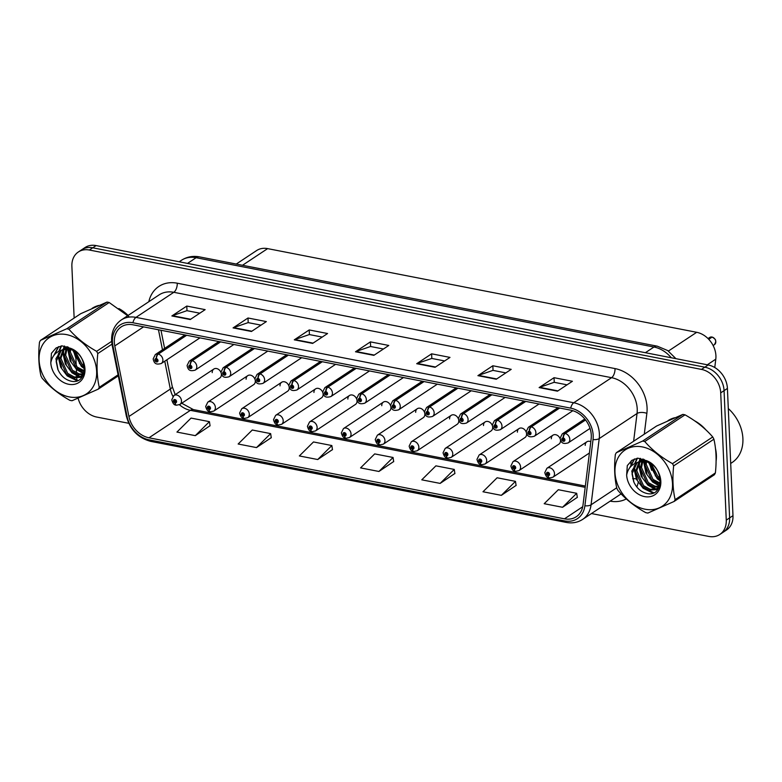 <?xml version="1.0" encoding="UTF-8"?>
<svg xmlns="http://www.w3.org/2000/svg" width="782" height="782" viewBox="0 0 782 782"><rect width="100%" height="100%" fill="white"/><g stroke="black" fill="none" stroke-linecap="round" stroke-linejoin="round"><path stroke-width="1.17" d="M254.961 379.299A5.376 4.203 -123.5 0 0 247.747 375.653L207.826 402.114A5.376 4.203 56.5 0 1 212.636 402.535A5.376 4.203 56.5 0 1 215.392 407.49A5.376 4.203 56.5 0 1 213.779 411.088L253.691 384.627A5.376 4.203 -123.5 0 0 255.313 381.03A5.376 4.203 -123.5 0 0 255.245 380.404M288.881 385.917A5.376 4.203 -123.5 0 0 281.657 382.271L241.746 408.732A5.376 4.203 56.5 0 1 246.545 409.152A5.376 4.203 56.5 0 1 249.302 414.108A5.376 4.203 56.5 0 1 247.689 417.696L287.6 391.235A5.376 4.203 -123.5 0 0 289.223 387.647A5.376 4.203 -123.5 0 0 289.154 387.012M322.79 392.525A5.376 4.203 -123.5 0 0 315.566 388.879L275.655 415.34A5.376 4.203 56.5 0 1 280.455 415.76A5.376 4.203 56.5 0 1 283.211 420.726A5.376 4.203 56.5 0 1 281.598 424.313L321.51 397.852A5.376 4.203 -123.5 0 0 323.132 394.265A5.376 4.203 -123.5 0 0 323.064 393.629M356.7 399.143A5.376 4.203 -123.5 0 0 349.476 395.497L309.564 421.957A5.376 4.203 56.5 0 1 314.364 422.378A5.376 4.203 56.5 0 1 317.121 427.334A5.376 4.203 56.5 0 1 315.508 430.921L355.419 404.46A5.376 4.203 -123.5 0 0 357.042 400.873A5.376 4.203 -123.5 0 0 356.973 400.247M390.609 405.75A5.376 4.203 -123.5 0 0 383.385 402.104L343.474 428.575A5.376 4.203 56.5 0 1 348.273 428.986A5.376 4.203 56.5 0 1 351.04 433.951A5.376 4.203 56.5 0 1 349.417 437.539L389.328 411.078A5.376 4.203 -123.5 0 0 390.951 407.49A5.376 4.203 -123.5 0 0 390.892 406.855M424.518 412.368A5.376 4.203 -123.5 0 0 417.295 408.722L377.383 435.183A5.376 4.203 56.5 0 1 382.183 435.603A5.376 4.203 56.5 0 1 384.949 440.569A5.376 4.203 56.5 0 1 383.327 444.156L423.248 417.696A5.376 4.203 -123.5 0 0 424.861 414.098A5.376 4.203 -123.5 0 0 424.802 413.473M458.428 418.986A5.376 4.203 -123.5 0 0 451.204 415.34L411.293 441.801A5.376 4.203 56.5 0 1 416.092 442.221A5.376 4.203 56.5 0 1 418.859 447.177A5.376 4.203 56.5 0 1 417.236 450.764L457.157 424.303A5.376 4.203 -123.5 0 0 458.77 420.716A5.376 4.203 -123.5 0 0 458.711 420.09M492.337 425.594A5.376 4.203 -123.5 0 0 485.114 421.948L445.202 448.409A5.376 4.203 56.5 0 1 450.012 448.829A5.376 4.203 56.5 0 1 452.768 453.795A5.376 4.203 56.5 0 1 451.146 457.382L491.067 430.921A5.376 4.203 -123.5 0 0 492.68 427.334A5.376 4.203 -123.5 0 0 492.621 426.698M526.247 432.211A5.376 4.203 -123.5 0 0 519.033 428.565L479.112 455.026A5.376 4.203 56.5 0 1 483.921 455.447A5.376 4.203 56.5 0 1 486.678 460.403A5.376 4.203 56.5 0 1 485.055 464L524.976 437.539A5.376 4.203 -123.5 0 0 526.589 433.942A5.376 4.203 -123.5 0 0 526.53 433.316M560.156 438.829A5.376 4.203 -123.5 0 0 552.942 435.183L513.021 461.644A5.376 4.203 56.5 0 1 517.831 462.064A5.376 4.203 56.5 0 1 520.587 467.02A5.376 4.203 56.5 0 1 518.965 470.608L558.886 444.147A5.376 4.203 -123.5 0 0 560.499 440.559A5.376 4.203 -123.5 0 0 560.44 439.924M221.052 372.682A5.376 4.203 -123.5 0 0 213.838 369.036L173.917 395.497A5.376 4.203 56.5 0 1 178.726 395.917A5.376 4.203 56.5 0 1 181.483 400.883A5.376 4.203 56.5 0 1 179.87 404.47L219.781 378.009A5.376 4.203 -123.5 0 0 221.404 374.422A5.376 4.203 -123.5 0 0 221.335 373.786M247.747 375.653A5.376 4.203 -123.5 0 0 246.125 379.241M281.657 382.271A5.376 4.203 -123.5 0 0 280.034 385.858M315.566 388.879A5.376 4.203 -123.5 0 0 313.953 392.466M349.476 395.497A5.376 4.203 -123.5 0 0 347.863 399.084M383.385 402.104A5.376 4.203 -123.5 0 0 381.772 405.702M417.295 408.722A5.376 4.203 -123.5 0 0 415.682 412.31M451.204 415.34A5.376 4.203 -123.5 0 0 449.591 418.927M485.114 421.948A5.376 4.203 -123.5 0 0 483.501 425.545M519.033 428.565A5.376 4.203 -123.5 0 0 517.41 432.153M552.942 435.183A5.376 4.203 -123.5 0 0 551.32 438.77M590.801 441.703A5.376 4.203 -123.5 0 0 586.852 441.791A5.376 4.203 -123.5 0 0 585.229 445.378M213.838 369.036A5.376 4.203 -123.5 0 0 212.215 372.633M236.252 264.062L256.604 250.563A21.525 16.823 56.5 0 1 267.63 248.617L696.694 332.301A21.525 16.823 56.5 0 1 715.794 359.163L714.768 367.53M716.097 461.145A34.437 26.911 -123.5 0 0 716.38 455.114A34.437 26.911 -123.5 0 0 715.491 448.536A34.437 26.911 -123.5 0 1 716.38 455.114A34.437 26.911 -123.5 0 1 716.097 461.145M114.338 342.193A22.961 17.937 56.5 0 1 121.239 326.876A22.961 17.937 56.5 0 1 132.999 324.804L570.772 410.188A22.961 17.937 56.5 0 1 591.153 438.839L583.001 505.064A22.961 17.937 56.5 0 1 576.236 516.755A22.961 17.937 56.5 0 1 564.477 518.828L148.981 437.793A22.961 17.937 56.5 0 1 128.922 416.503L114.798 345.927A22.961 17.937 56.5 0 1 114.338 342.193M112.442 341.822A25.18 19.677 -123.5 0 0 112.94 345.927L127.065 416.493A25.18 19.677 -123.5 0 0 149.069 439.846L564.565 520.89A25.18 19.677 -123.5 0 0 584.887 505.788L593.039 439.562A25.18 19.677 -123.5 0 0 570.684 408.136L132.911 322.751A25.18 19.677 -123.5 0 0 112.442 341.822M591.456 513.549L708.766 536.423A21.525 16.823 -123.5 0 0 719.792 534.477L726.507 530.03A21.525 16.823 -123.5 0 0 732.978 515.67L727.416 388.429L724.064 390.648A21.525 16.823 -123.5 0 0 704.836 367.188L92.735 247.796A21.525 16.823 -123.5 0 0 81.709 249.741A21.525 16.823 -123.5 0 1 92.735 247.796L704.836 367.188A21.525 16.823 -123.5 0 1 724.064 390.648L729.616 517.899L724.064 390.648L720.711 392.877A21.525 16.823 -123.5 0 0 701.474 369.407L89.373 250.025A21.525 16.823 -123.5 0 0 78.356 251.97A21.525 16.823 -123.5 0 0 71.885 266.33L74.143 318.069M723.145 532.259A21.525 16.823 -123.5 0 0 729.616 517.899A21.525 16.823 -123.5 0 1 723.145 532.259M557.488 391.166L572.404 381.274L554.047 377.696L539.121 387.589L557.488 391.166M567.058 384.832L554.164 382.31L539.648 387.325A5.738 2.835 101 0 0 539.121 387.589M554.252 382.33L554.047 377.696M496.277 379.231L511.203 369.339L492.836 365.761L477.91 375.653L496.277 379.231M505.846 372.887L492.963 370.375L478.437 375.389A5.738 2.835 101 0 0 477.91 375.653M493.041 370.394L492.836 365.761M435.066 367.296L449.992 357.403L431.625 353.816L416.708 363.708L435.066 367.296M444.635 360.952L431.752 358.439L417.226 363.444A5.738 2.835 101 0 0 416.708 363.708M431.83 358.449L431.625 353.816M190.231 319.535L205.148 309.643L186.79 306.065L171.864 315.957L190.231 319.535M199.791 313.191L186.908 310.679L172.392 315.693A5.738 2.835 101 0 0 171.864 315.957M186.986 310.698L186.79 306.065M251.442 331.48L266.359 321.588L248.002 318L233.075 327.893L251.442 331.48M261.002 325.136L248.119 322.624L233.593 327.629A5.738 2.835 101 0 0 233.075 327.893M248.197 322.634L248.002 318M312.644 343.415L327.57 333.523L309.203 329.945L294.286 339.828L312.644 343.415M322.213 337.071L309.33 334.559L294.804 339.574A5.738 2.835 101 0 0 294.286 339.828M309.408 334.579L309.203 329.945M373.855 355.351L388.781 345.458L370.414 341.881L355.497 351.773L373.855 355.351M383.424 349.007L370.541 346.494L356.015 351.509A5.738 2.835 101 0 0 355.497 351.773M370.619 346.514L370.414 341.881M128.072 315.459A34.437 26.911 -123.5 0 0 118.854 308.558A34.437 26.911 -123.5 0 1 128.072 315.459M98.757 305.449A34.437 26.911 -123.5 0 0 92.11 308.362A34.437 26.911 -123.5 0 0 92.061 308.401A34.437 26.911 -123.5 0 1 92.11 308.362A34.437 26.911 -123.5 0 1 98.757 305.449M705.892 429.865A34.437 26.911 -123.5 0 0 694.719 420.872A34.437 26.911 -123.5 0 1 705.892 429.865M674.622 417.764A34.437 26.911 -123.5 0 0 667.975 420.687A34.437 26.911 -123.5 0 0 667.926 420.716A34.437 26.911 -123.5 0 1 667.975 420.687A34.437 26.911 -123.5 0 1 674.622 417.764M75.6 351.362L75.688 353.572M75.893 358.254L76.245 366.22M76.333 368.175L76.538 372.965M76.597 374.265L76.734 377.364M76.763 378.126L76.88 380.873M78.141 398.273A21.525 16.823 -123.5 0 0 96.665 417.041L128.786 423.306M719.792 534.477A21.525 16.823 -123.5 0 0 726.263 520.128L720.711 392.877M501.35 495.348L515.475 481.36L497.117 477.773L482.983 491.761L501.35 495.348L516.1 485.417M562.561 507.283L576.686 493.295L558.328 489.718L544.194 503.706L562.561 507.283L577.312 497.362M317.717 459.533L331.851 445.545L313.484 441.957L299.359 455.945L317.717 459.533L332.467 449.601M256.506 447.587L270.64 433.609L252.273 430.022L238.148 444.01L256.506 447.587L271.256 437.666M195.295 435.652L209.429 421.664L191.062 418.087L176.937 432.075L195.295 435.652L210.055 425.731M440.139 483.403L454.264 469.425L435.906 465.837L421.772 479.825L440.139 483.403L454.889 473.481M378.928 471.468L393.063 457.48L374.695 453.902L360.561 467.89L378.928 471.468L393.678 461.546M393.063 457.48L393.698 461.673M331.851 445.545L332.487 449.738M270.64 433.609L271.286 437.793M209.429 421.664L210.075 425.858M454.264 469.425L454.909 473.618M515.475 481.36L516.12 485.554M576.686 493.295L577.331 497.489M727.416 388.429A21.525 16.823 -123.5 0 0 708.189 364.959L96.088 245.577A21.525 16.823 -123.5 0 0 85.072 247.523L78.356 251.97M186.282 335.195L157.876 354.031A3.587 1.828 98.4 0 0 156.292 358.606A1.789 1.398 -123.5 0 0 156.498 361.929A1.789 1.398 -123.5 0 0 156.42 358.625L156.429 359.612A0.714 0.557 56.5 0 1 156.83 360.864A0.714 0.557 56.5 0 1 156.038 359.671A0.714 0.557 56.5 0 1 156.371 359.603L156.292 358.606M156.42 358.625A3.587 1.711 -76.4 0 1 158.277 354.109A5.376 4.203 56.5 0 1 162.891 359.925A5.376 4.203 56.5 0 1 161.268 363.513C156.351 364.842 154.171 363.894 153.184 358.889L155.325 354.549A5.376 4.203 56.5 0 1 157.876 354.031M186.683 335.273L158.277 354.109M179.87 404.47L176.507 405.203A3.587 1.828 -81.6 0 1 175.168 402.886A1.789 1.398 -123.5 0 0 174.953 399.563A1.789 1.398 -123.5 0 0 175.031 402.867L175.031 401.88A0.714 0.557 56.5 0 1 174.63 400.619A0.714 0.557 56.5 0 1 175.422 401.821A0.714 0.557 56.5 0 1 175.08 401.889L175.168 402.886M175.637 401.479L175.031 401.88M175.031 402.867A3.587 1.711 103.6 0 0 176.058 405.115A3.587 1.711 103.6 0 0 176.273 405.135M175.618 401.528L175.08 401.889M220.192 341.812L191.785 360.639A3.587 1.828 98.4 0 0 190.202 365.214A1.789 1.398 -123.5 0 0 190.417 368.537A1.789 1.398 -123.5 0 0 190.339 365.243L190.339 366.23A0.714 0.557 56.5 0 1 190.74 367.481A0.714 0.557 56.5 0 1 189.948 366.289A0.714 0.557 56.5 0 1 190.28 366.22L190.202 365.214M190.339 365.243A3.587 1.711 -76.4 0 1 192.186 360.717A5.376 4.203 56.5 0 1 196.8 366.543A5.376 4.203 56.5 0 1 195.177 370.13C190.261 371.46 188.081 370.502 187.094 365.507L189.234 361.167A5.376 4.203 56.5 0 1 191.785 360.639M220.592 341.89L192.186 360.717M254.111 348.42L225.695 367.257A3.587 1.828 98.4 0 0 224.111 371.831A1.789 1.398 -123.5 0 0 224.326 375.155A1.789 1.398 -123.5 0 0 224.248 371.851L224.248 372.838A0.714 0.557 56.5 0 1 224.649 374.099A0.714 0.557 56.5 0 1 223.857 372.897A0.714 0.557 56.5 0 1 224.199 372.828L224.111 371.831M224.248 371.851A3.587 1.711 -76.4 0 1 226.096 367.335A5.376 4.203 56.5 0 1 230.71 373.161A5.376 4.203 56.5 0 1 229.087 376.748C224.17 378.077 221.99 377.12 221.003 372.115L223.144 367.775A5.376 4.203 56.5 0 1 225.695 367.257M254.512 348.498L226.096 367.335M288.02 355.038L259.604 373.874A3.587 1.828 98.4 0 0 258.021 378.439A1.789 1.398 -123.5 0 0 258.236 381.772A1.789 1.398 -123.5 0 0 258.158 378.468L258.158 379.456A0.714 0.557 56.5 0 1 258.559 380.707A0.714 0.557 56.5 0 1 257.767 379.514A0.714 0.557 56.5 0 1 258.109 379.446L258.021 378.439M258.158 378.468A3.587 1.711 -76.4 0 1 260.005 373.952A5.376 4.203 56.5 0 1 264.619 379.769A5.376 4.203 56.5 0 1 262.996 383.356C258.08 384.685 255.9 383.737 254.912 378.732L257.053 374.392A5.376 4.203 56.5 0 1 259.604 373.874M288.421 355.116L260.005 373.952M321.93 361.655L293.524 380.482A3.587 1.828 98.4 0 0 291.93 385.057A1.789 1.398 -123.5 0 0 292.145 388.38A1.789 1.398 -123.5 0 0 292.067 385.086L292.067 386.073A0.714 0.557 56.5 0 1 292.468 387.325A0.714 0.557 56.5 0 1 291.676 386.132A0.714 0.557 56.5 0 1 292.018 386.054L291.93 385.057M292.067 385.086A3.587 1.711 -76.4 0 1 293.915 380.56A5.376 4.203 56.5 0 1 298.529 386.386A5.376 4.203 56.5 0 1 296.906 389.974C291.989 391.303 289.819 390.345 288.822 385.35L290.963 381A5.376 4.203 56.5 0 1 293.524 380.482M322.331 361.734L293.915 380.56M213.779 411.088L210.417 411.811A3.587 1.828 -81.6 0 1 209.077 409.504A1.789 1.398 -123.5 0 0 208.862 406.181A1.789 1.398 -123.5 0 0 208.941 409.475L208.941 408.487A0.714 0.557 56.5 0 1 208.54 407.236A0.714 0.557 56.5 0 1 209.332 408.429A0.714 0.557 56.5 0 1 208.999 408.507L209.077 409.504M209.547 408.096L208.941 408.487M208.941 409.475A3.587 1.711 103.6 0 0 209.967 411.723A3.587 1.711 103.6 0 0 210.182 411.752M209.527 408.145L208.999 408.507M247.689 417.696L244.326 418.429A3.587 1.828 -81.6 0 1 242.987 416.122A1.789 1.398 -123.5 0 0 242.772 412.788A1.789 1.398 -123.5 0 0 242.85 416.092L242.85 415.105A0.714 0.557 56.5 0 1 242.449 413.854A0.714 0.557 56.5 0 1 243.241 415.047A0.714 0.557 56.5 0 1 242.909 415.115L242.987 416.122M243.456 414.704L242.85 415.105M242.85 416.092A3.587 1.711 103.6 0 0 243.876 418.341A3.587 1.711 103.6 0 0 244.101 418.36M243.446 414.763L242.909 415.115M281.598 424.313L278.236 425.046A3.587 1.828 -81.6 0 1 276.896 422.73A1.789 1.398 -123.5 0 0 276.691 419.406A1.789 1.398 -123.5 0 0 276.769 422.71L276.76 421.723A0.714 0.557 56.5 0 1 276.359 420.462A0.714 0.557 56.5 0 1 277.16 421.664A0.714 0.557 56.5 0 1 276.818 421.733L276.896 422.73M277.366 421.322L276.76 421.723M276.769 422.71A3.587 1.711 103.6 0 0 277.786 424.958A3.587 1.711 103.6 0 0 278.011 424.978M277.356 421.371L276.818 421.733M730.701 463.452L732.118 462.514A35.874 28.035 -123.5 0 0 742.9 438.585A35.874 28.035 -123.5 0 0 728.296 408.566M69.227 396.904A33.714 26.353 -123.5 0 0 96.636 371.362A33.714 26.353 -123.5 0 0 66.509 334.608A33.714 26.353 -123.5 0 0 39.1 360.14A33.714 26.353 -123.5 0 0 69.227 396.904M129.499 317.062L109.157 302.507A38.738 30.273 -123.5 0 0 108.072 302.272A38.738 30.273 -123.5 0 0 106.987 302.087L80.742 313.69L40.478 340.375A38.738 30.273 -123.5 0 0 39.491 342.203C38.171 354.666 38.67 365.917 40.957 375.937A38.738 30.273 -123.5 0 0 42.13 378.175C49.608 386.787 58.846 394.167 69.852 400.316A38.738 30.273 -123.5 0 0 70.937 400.54A38.738 30.273 -123.5 0 0 72.022 400.736L98.268 389.133A38.738 30.273 -123.5 0 0 99.265 387.305L118.092 374.822M111.973 344.168L97.789 353.572C96.479 366.044 96.968 377.286 99.265 387.305M97.789 353.572A38.738 30.273 -123.5 0 0 96.616 351.323L111.65 341.363M109.157 302.507L68.894 329.193C76.294 337.736 85.531 345.116 96.616 351.323M68.894 329.193A38.738 30.273 -123.5 0 0 67.809 328.968A38.738 30.273 -123.5 0 0 66.734 328.772L106.987 302.087M73.948 350.434L80.712 364.735L84.485 367.305M75.248 351.098L81.895 363.953L84.28 365.741M69.647 349.104L69.197 352.868L75.981 367.872L84.309 371.821M70.624 349.29L70.38 352.086L77.164 367.09L84.456 370.883M67.545 346.905L66.548 348.293M66.147 348.977L64.456 356.005L71.24 371.02L77.926 374.676L83.205 374.695M68.005 347.081L67.34 348.195M66.969 348.928L65.649 355.224L72.423 370.228L79.119 373.884L83.645 374.079M67.164 346.768L63.684 349.095M63.176 349.622L59.725 359.143L66.499 374.158L73.195 377.814L79.705 377.413L83.791 373.845M66.949 346.7L65.346 347.746M65.952 347.374L64.359 348.831M63.88 349.398L60.908 358.361L67.682 373.376L74.378 377.032L81.68 376.24M75.326 351.147L69.5 349.085L62.189 350.013L60.703 350.825L55.933 358.743L58.044 369.837C60.771 375.595 64.75 379.27 69.969 380.863C88.249 386.543 89.295 355.126 70.663 348.352L61.954 345.84L56.079 347.97L51.436 353.278L50.791 362.819A20.049 15.669 -123.5 0 0 68.679 384.275A20.049 15.669 -123.5 0 0 84.964 371.02A20.049 15.669 -123.5 0 0 70.663 348.352M70.536 348.273L63.381 349.222L61.758 350.131M61.24 350.492L56.167 361.499L57.848 369.436M81.103 376.66L83.293 375.096M50.791 362.819C52.062 356.113 55.854 351.841 62.189 350.013M118.297 375.849L98.268 389.133M40.478 340.375L66.734 328.772M73.264 350.131L75.766 357.97M79.344 363.386L84.534 367.999M68.386 347.228L68.308 348.137M68.259 348.948L71.025 361.108M74.603 366.533L77.301 369.251L83.967 373.278M64.652 346.113L63.88 348.899M63.772 349.534L63.508 353.024L66.284 364.246M69.862 369.671L72.57 372.388L80.419 376.816M80.712 376.895L82.032 377.207M61.563 345.888L59.373 351.001M59.031 352.672L58.777 356.172L61.553 367.384M65.131 372.809L67.829 375.536L77.965 380.463M58.738 346.622L54.515 354.666M56.245 347.873L51.436 353.278M72.579 349.867L81.445 366.504L84.564 368.781M67.829 347.345L67.741 348.166M67.682 348.928L70.126 360.873L76.714 369.642L83.801 373.816M64.232 346.035L63.293 349.261M63.098 350.483L62.922 353.425L65.395 364.011L71.973 372.789L79.471 377.1M80.028 377.266L81.68 377.647M61.192 345.957L58.816 351.284M58.357 353.63L58.181 356.563L60.654 367.149L67.232 375.927L77.086 380.805M58.406 346.749L53.821 355.517M645.091 509.219A33.714 26.353 -123.5 0 0 672.5 483.687A33.714 26.353 -123.5 0 0 642.374 446.923A33.714 26.353 -123.5 0 0 614.965 472.465A33.714 26.353 -123.5 0 0 645.091 509.219M646.802 512.865A38.738 30.273 -123.5 0 0 647.887 513.051L674.133 501.448A38.738 30.273 -123.5 0 0 675.13 499.63L715.383 472.944C716.703 460.52 716.204 449.279 713.907 439.201A38.738 30.273 -123.5 0 0 712.734 436.962C705.344 428.419 696.097 421.039 685.012 414.822A38.738 30.273 -123.5 0 0 683.937 414.597A38.738 30.273 -123.5 0 0 682.852 414.401L656.606 426.014L616.343 452.7A38.738 30.273 -123.5 0 0 615.346 454.518C614.036 466.991 614.525 478.232 616.822 488.261A38.738 30.273 -123.5 0 0 617.995 490.5C625.463 499.102 634.71 506.482 645.717 512.63A38.738 30.273 -123.5 0 0 646.802 512.865M713.907 439.201L673.654 465.886C672.334 478.359 672.833 489.61 675.13 499.63M673.654 465.886A38.738 30.273 -123.5 0 0 672.481 463.648L712.734 436.962M685.012 414.822L644.759 441.517C652.159 450.061 661.396 457.441 672.481 463.648M644.759 441.517A38.738 30.273 -123.5 0 0 643.674 441.283A38.738 30.273 -123.5 0 0 642.589 441.087L682.852 414.401M674.133 501.448L714.386 474.762A38.738 30.273 -123.5 0 0 715.383 472.944M649.813 462.748L656.577 477.049L660.35 479.63M651.103 463.423L657.76 476.267L660.145 478.056M645.502 461.419L645.062 465.182L651.836 480.197L660.174 484.136M646.489 461.615L646.245 464.4L653.019 479.405L660.311 483.198M643.4 459.22L642.413 460.608M642.012 461.302L640.321 468.33L647.105 483.335L653.791 486.99L659.07 487.01M643.869 459.396L643.195 460.51M642.833 461.243L641.504 467.538L648.288 482.553L654.974 486.209L659.509 486.394M643.029 459.083L639.539 461.409M639.031 461.937L635.58 471.468L642.364 486.472L649.05 490.128L655.57 489.728L659.656 486.16L652.569 481.966L645.991 473.188L643.547 461.243M642.814 459.014L641.211 460.07M641.817 459.689L640.214 461.155M639.735 461.712L636.773 470.686L643.547 485.69L650.243 489.346L657.545 488.555M651.191 463.462L645.365 461.4L638.053 462.328L636.568 463.149L631.788 471.067L633.909 482.162C636.636 487.909 640.605 491.585 645.824 493.178C664.114 498.857 665.15 467.45 646.528 460.666L637.819 458.154L631.944 460.295L627.301 465.603L626.646 475.143A20.049 15.669 -123.5 0 0 644.534 496.59A20.049 15.669 -123.5 0 0 660.819 483.344A20.049 15.669 -123.5 0 0 646.528 460.666M646.401 460.598L639.246 461.546L637.623 462.445M637.105 462.817L632.032 473.824L633.713 481.761M656.968 488.975L659.158 487.411M626.646 475.143C627.917 468.428 631.719 464.166 638.053 462.328M616.343 452.7L642.589 441.087M649.119 462.455L651.621 470.285M655.199 475.71L660.399 480.324M644.251 459.552L644.163 460.461M644.124 461.272L646.89 473.423M650.468 478.848L653.166 481.575L659.832 485.593M640.507 458.428L639.744 461.224M639.627 461.849L639.373 465.349L642.149 476.57M645.727 481.986L648.425 484.713L656.274 489.131M656.577 489.219L657.887 489.522M637.428 458.213L635.238 463.325M634.896 464.987L634.632 468.486L637.408 479.708M640.986 485.133L643.694 487.851L653.82 492.777M634.593 458.936L630.38 466.981M632.1 460.187L627.301 465.603M648.434 462.191L657.31 478.819L660.428 481.106M643.694 459.66L643.606 460.481M640.096 458.36L639.158 461.585M638.953 462.807L638.777 465.74L641.25 476.326L647.838 485.104L655.336 489.415M655.893 489.581L657.545 489.962M637.047 458.272L634.671 463.599M634.222 465.945L634.046 468.877L636.519 479.474L643.097 488.242L652.941 493.129M634.261 459.073L629.686 467.832M355.839 368.263L327.433 387.1A3.587 1.828 98.4 0 0 325.84 391.674A1.789 1.398 -123.5 0 0 326.055 394.998A1.789 1.398 -123.5 0 0 325.977 391.694L325.977 392.681A0.714 0.557 56.5 0 1 326.377 393.942A0.714 0.557 56.5 0 1 325.586 392.74A0.714 0.557 56.5 0 1 325.928 392.672L325.84 391.674M325.977 391.694A3.587 1.711 -76.4 0 1 327.834 387.178A5.376 4.203 56.5 0 1 332.438 392.994A5.376 4.203 56.5 0 1 330.815 396.591C325.899 397.911 323.728 396.963 322.731 391.958L324.872 387.618A5.376 4.203 56.5 0 1 327.433 387.1M356.24 368.342L327.834 387.178M389.749 374.881L361.343 393.708A3.587 1.828 98.4 0 0 359.749 398.282A1.789 1.398 -123.5 0 0 359.964 401.606A1.789 1.398 -123.5 0 0 359.886 398.312L359.886 399.299A0.714 0.557 56.5 0 1 360.287 400.55A0.714 0.557 56.5 0 1 359.495 399.358A0.714 0.557 56.5 0 1 359.837 399.289L359.749 398.282M359.886 398.312A3.587 1.711 -76.4 0 1 361.743 393.786A5.376 4.203 56.5 0 1 366.347 399.612A5.376 4.203 56.5 0 1 364.725 403.199C359.808 404.529 357.638 403.571 356.641 398.576L358.782 394.236A5.376 4.203 56.5 0 1 361.343 393.708M390.15 374.959L361.743 393.786M423.658 381.489L395.252 400.325A3.587 1.828 98.4 0 0 393.659 404.9A1.789 1.398 -123.5 0 0 393.874 408.224A1.789 1.398 -123.5 0 0 393.796 404.929L393.796 405.907A0.714 0.557 56.5 0 1 394.196 407.168A0.714 0.557 56.5 0 1 393.405 405.966A0.714 0.557 56.5 0 1 393.747 405.897L393.659 404.9M393.796 404.929A3.587 1.711 -76.4 0 1 395.653 400.404A5.376 4.203 56.5 0 1 400.257 406.229A5.376 4.203 56.5 0 1 398.644 409.817C393.717 411.146 391.547 410.188 390.55 405.193L392.691 400.843A5.376 4.203 56.5 0 1 395.252 400.325M424.059 381.567L395.653 400.404M315.508 430.921L312.145 431.654A3.587 1.828 -81.6 0 1 310.806 429.347A1.789 1.398 -123.5 0 0 310.601 426.024A1.789 1.398 -123.5 0 0 310.679 429.318L310.669 428.331A0.714 0.557 56.5 0 1 310.268 427.08A0.714 0.557 56.5 0 1 311.07 428.272A0.714 0.557 56.5 0 1 310.728 428.341L310.806 429.347M311.275 427.94L310.669 428.331M310.679 429.318A3.587 1.711 103.6 0 0 311.695 431.566A3.587 1.711 103.6 0 0 311.92 431.596M311.265 427.989L310.728 428.341M349.417 437.539L346.055 438.272A3.587 1.828 -81.6 0 1 344.715 435.955A1.789 1.398 -123.5 0 0 344.51 432.632A1.789 1.398 -123.5 0 0 344.588 435.936L344.579 434.948A0.714 0.557 56.5 0 1 344.188 433.697A0.714 0.557 56.5 0 1 344.979 434.89A0.714 0.557 56.5 0 1 344.637 434.958L344.715 435.955M345.185 434.548L344.579 434.948M344.588 435.936A3.587 1.711 103.6 0 0 345.605 438.184A3.587 1.711 103.6 0 0 345.83 438.203M345.175 434.606L344.637 434.958M383.327 444.156L379.964 444.89A3.587 1.828 -81.6 0 1 378.625 442.573A1.789 1.398 -123.5 0 0 378.42 439.249A1.789 1.398 -123.5 0 0 378.498 442.544L378.488 441.566A0.714 0.557 56.5 0 1 378.097 440.305A0.714 0.557 56.5 0 1 378.889 441.507A0.714 0.557 56.5 0 1 378.547 441.576L378.625 442.573M379.094 441.165L378.488 441.566M378.498 442.544A3.587 1.711 103.6 0 0 379.514 444.802A3.587 1.711 103.6 0 0 379.739 444.821M379.084 441.214L378.547 441.576M457.568 388.107L429.162 406.943A3.587 1.828 98.4 0 0 427.568 411.518A1.789 1.398 -123.5 0 0 427.783 414.841A1.789 1.398 -123.5 0 0 427.705 411.537L427.705 412.525A0.714 0.557 56.5 0 1 428.106 413.776A0.714 0.557 56.5 0 1 427.314 412.583A0.714 0.557 56.5 0 1 427.656 412.515L427.568 411.518M427.705 411.537A3.587 1.711 -76.4 0 1 429.562 407.021A5.376 4.203 56.5 0 1 434.166 412.837A5.376 4.203 56.5 0 1 432.554 416.435C427.627 417.754 425.457 416.806 424.46 411.801L426.601 407.461A5.376 4.203 56.5 0 1 429.162 406.943M457.969 388.185L429.562 407.021M491.477 394.724L463.071 413.551A3.587 1.828 98.4 0 0 461.478 418.126A1.789 1.398 -123.5 0 0 461.693 421.449A1.789 1.398 -123.5 0 0 461.615 418.155L461.615 419.142A0.714 0.557 56.5 0 1 462.015 420.393A0.714 0.557 56.5 0 1 461.224 419.201A0.714 0.557 56.5 0 1 461.566 419.132L461.478 418.126M461.615 418.155A3.587 1.711 -76.4 0 1 463.472 413.629A5.376 4.203 56.5 0 1 468.076 419.455A5.376 4.203 56.5 0 1 466.463 423.042C461.536 424.372 459.366 423.414 458.369 418.419L460.51 414.079A5.376 4.203 56.5 0 1 463.071 413.551M491.878 394.802L463.472 413.629M525.387 401.332L496.981 420.169A3.587 1.828 98.4 0 0 495.397 424.743A1.789 1.398 -123.5 0 0 495.602 428.067A1.789 1.398 -123.5 0 0 495.524 424.763L495.534 425.75A0.714 0.557 56.5 0 1 495.925 427.011A0.714 0.557 56.5 0 1 495.133 425.809A0.714 0.557 56.5 0 1 495.475 425.74L495.397 424.743M495.524 424.763A3.587 1.711 -76.4 0 1 497.381 420.247A5.376 4.203 56.5 0 1 501.985 426.073A5.376 4.203 56.5 0 1 500.372 429.66C495.446 430.99 493.276 430.032 492.279 425.027L494.42 420.687A5.376 4.203 56.5 0 1 496.981 420.169M525.787 401.41L497.381 420.247M559.296 407.95L530.89 426.786A3.587 1.828 98.4 0 0 529.306 431.351A1.789 1.398 -123.5 0 0 529.512 434.684A1.789 1.398 -123.5 0 0 529.434 431.381L529.443 432.368A0.714 0.557 56.5 0 1 529.834 433.619A0.714 0.557 56.5 0 1 529.043 432.426A0.714 0.557 56.5 0 1 529.385 432.358L529.306 431.351M529.434 431.381A3.587 1.711 -76.4 0 1 531.291 426.864A5.376 4.203 56.5 0 1 535.895 432.681A5.376 4.203 56.5 0 1 534.282 436.268C529.355 437.597 527.185 436.649 526.198 431.644L528.339 427.304A5.376 4.203 56.5 0 1 530.89 426.786M559.697 408.028L531.291 426.864M712.109 337.071L712.138 337.062C716.986 339.955 715.119 340.434 715.813 341.705L714.504 344.598A4.301 3.363 -123.5 0 0 715.794 341.734A4.301 3.363 -123.5 0 0 712.109 337.071L708.746 339.3M711.884 337.218L708.58 339.134M585.405 419.738L564.799 433.394A3.587 1.828 98.4 0 0 563.216 437.969A1.789 1.398 -123.5 0 0 563.421 441.292A1.789 1.398 -123.5 0 0 563.343 437.998L563.353 438.985A0.714 0.557 56.5 0 1 563.744 440.237A0.714 0.557 56.5 0 1 562.952 439.044A0.714 0.557 56.5 0 1 563.294 438.966L563.216 437.969M563.343 437.998A3.587 1.711 -76.4 0 1 565.2 433.472A5.376 4.203 56.5 0 1 569.804 439.298A5.376 4.203 56.5 0 1 568.191 442.886C563.265 444.215 561.095 443.257 560.108 438.262L562.248 433.912A5.376 4.203 56.5 0 1 564.799 433.394M585.581 419.963L565.2 433.472M417.236 450.764L413.883 451.497A3.587 1.828 -81.6 0 1 412.534 449.191A1.789 1.398 -123.5 0 0 412.329 445.867A1.789 1.398 -123.5 0 0 412.407 449.161L412.397 448.174A0.714 0.557 56.5 0 1 412.006 446.923A0.714 0.557 56.5 0 1 412.798 448.115A0.714 0.557 56.5 0 1 412.456 448.184L412.534 449.191M413.004 447.773L412.397 448.174M412.407 449.161A3.587 1.711 103.6 0 0 413.424 451.41A3.587 1.711 103.6 0 0 413.649 451.439M412.994 447.832L412.456 448.184M451.146 457.382L447.793 458.115A3.587 1.828 -81.6 0 1 446.454 455.798A1.789 1.398 -123.5 0 0 446.239 452.475A1.789 1.398 -123.5 0 0 446.317 455.779L446.317 454.792A0.714 0.557 56.5 0 1 445.916 453.54A0.714 0.557 56.5 0 1 446.708 454.733A0.714 0.557 56.5 0 1 446.366 454.801L446.454 455.798M446.913 454.391L446.317 454.792M446.317 455.779A3.587 1.711 103.6 0 0 447.333 458.027A3.587 1.711 103.6 0 0 447.558 458.047M446.903 454.44L446.366 454.801M485.055 464L481.702 464.723A3.587 1.828 -81.6 0 1 480.363 462.416A1.789 1.398 -123.5 0 0 480.148 459.093A1.789 1.398 -123.5 0 0 480.226 462.387L480.226 461.409A0.714 0.557 56.5 0 1 479.825 460.148A0.714 0.557 56.5 0 1 480.617 461.341A0.714 0.557 56.5 0 1 480.275 461.419L480.363 462.416M480.822 461.009L480.226 461.409M480.226 462.387A3.587 1.711 103.6 0 0 481.253 464.635A3.587 1.711 103.6 0 0 481.468 464.664M480.813 461.057L480.275 461.419M518.965 470.608L515.612 471.341A3.587 1.828 -81.6 0 1 514.273 469.034A1.789 1.398 -123.5 0 0 514.057 465.701A1.789 1.398 -123.5 0 0 514.136 469.005L514.136 468.017A0.714 0.557 56.5 0 1 513.735 466.766A0.714 0.557 56.5 0 1 514.527 467.959A0.714 0.557 56.5 0 1 514.185 468.027L514.273 469.034M514.732 467.616L514.136 468.017M514.136 469.005A3.587 1.711 103.6 0 0 515.162 471.253A3.587 1.711 103.6 0 0 515.377 471.272M514.722 467.675L514.185 468.027M586.852 441.791L546.931 468.252A5.376 4.203 56.5 0 1 551.74 468.672A5.376 4.203 56.5 0 1 554.497 473.638A5.376 4.203 56.5 0 1 552.884 477.225L549.521 477.958A3.587 1.828 -81.6 0 1 548.182 475.642A1.789 1.398 -123.5 0 0 547.967 472.318A1.789 1.398 -123.5 0 0 548.045 475.622L548.045 474.635A0.714 0.557 56.5 0 1 547.644 473.374A0.714 0.557 56.5 0 1 548.436 474.576A0.714 0.557 56.5 0 1 548.094 474.645L548.182 475.642M548.641 474.234L548.045 474.635M548.045 475.622A3.587 1.711 103.6 0 0 549.072 477.87A3.587 1.711 103.6 0 0 549.287 477.89M548.632 474.283L548.094 474.645M242.498 265.274L267.63 248.617M707.309 364.793L715.794 359.163M668.414 351.05L696.694 332.301M148.815 301.715A35.874 28.035 56.5 0 1 177.25 283.201L615.014 368.586A7.175 3.548 -79 0 1 611.573 377.686L173.809 292.302A28.699 22.424 -123.5 0 0 159.108 294.892L121.278 319.965A28.699 22.424 56.5 0 1 135.98 317.375A7.175 3.548 101 0 0 132.911 322.751M615.014 368.586A35.874 28.035 56.5 0 1 647.066 407.686A35.874 28.035 56.5 0 1 646.861 413.355L644.29 434.166M593.039 439.562A7.175 3.304 7 0 0 599.217 438.575L637.047 413.502A28.699 22.424 -123.5 0 0 637.222 408.966A28.699 22.424 -123.5 0 0 611.573 377.686L573.753 402.759A28.699 22.424 56.5 0 1 599.217 438.575L591.065 504.801A28.699 22.424 56.5 0 1 582.61 519.414L620.439 494.332A28.699 22.424 -123.5 0 0 621.094 493.872M121.278 319.965C114.622 324.686 111.406 331.578 111.601 340.62L112.168 345.214A7.175 2.072 -11.3 0 0 112.94 345.927M112.168 345.214L126.293 415.789C129.822 429.445 137.974 437.969 150.76 441.38A7.175 3.548 -79 0 1 149.069 439.846M564.565 520.89A7.175 3.548 101 0 0 566.246 522.415C572.307 523.539 577.761 522.532 582.61 519.414M584.887 505.788A7.175 3.304 7 0 0 591.065 504.801L616.724 487.792M126.293 415.789A7.175 2.072 -11.3 0 0 127.065 416.493M570.684 408.136A7.175 3.548 -79 0 1 573.753 402.759L135.98 317.375L173.809 292.302A7.175 3.548 -79 0 0 177.25 283.201M638.386 481.595A35.874 28.035 56.5 0 1 636.812 486.99M626.304 498.926A35.874 28.035 56.5 0 1 610.146 501.154M701.474 369.407L708.189 364.959M89.373 250.025L96.088 245.577M726.263 520.128L732.978 515.67M630.478 466.864L630.556 466.248M630.81 464.176L631.221 460.842M633.635 441.234L637.047 413.502A7.175 3.304 -173 0 1 646.861 413.355M632.658 478.682A7.175 3.304 -173 0 1 637.144 479.092M564.477 518.828L582.717 506.736M114.798 345.927L143.565 326.866M128.922 416.503L170.329 389.055A22.961 17.937 -123.5 0 0 172.939 396.376M158.463 329.769L162.48 349.808M164.758 361.206L170.329 389.055A12.913 3.734 168.7 0 0 172.236 386.474L175.188 394.666M179.44 404.724A22.961 17.937 -123.5 0 0 190.388 410.335L585.18 487.342M148.981 437.793L190.388 410.335A12.913 6.383 -79 0 1 193.379 409.592L585.337 486.042M374.285 355.067L356.015 351.509M313.074 343.132L294.804 339.574M251.863 331.197L233.593 327.629M190.652 319.252L172.392 315.693M435.496 367.012L417.226 363.444M496.707 378.947L478.437 375.389M557.908 390.883L539.648 387.325M671.298 357.765A28.699 22.424 -123.5 0 0 653.967 347.012L196.116 257.708A28.699 22.424 -123.5 0 0 181.424 260.298C186.908 256.799 192.91 255.655 199.449 256.877L657.291 346.182A14.35 7.097 -79 0 0 653.967 347.012L645.375 352.711M187.524 263.407L196.116 257.708A14.35 7.097 -79 0 1 199.449 256.877M711.786 337.013A4.301 3.363 -123.5 0 0 709.743 337.423L708.023 338.567M150.76 441.38L566.246 522.415M181.717 403.238L193.379 409.592M160.984 330.258L164.611 348.391M166.889 359.788L172.236 386.474M181.424 260.298L179.186 261.784M675.931 358.664L667.711 350.561L657.291 346.182M199.967 337.863L161.268 363.513M184.914 334.931L155.325 354.549M173.917 395.497L171.776 399.846C172.754 403.404 174.181 405.164 176.058 405.115M233.877 344.481L195.177 370.13M218.823 341.538L189.234 361.167M267.786 351.089L229.087 376.748M252.742 348.156L223.144 367.775M301.696 357.706L262.996 383.356M286.652 354.774L257.053 374.392M335.605 364.324L296.906 389.974M320.561 361.382L290.963 381M207.826 402.114L205.686 406.454C206.663 410.022 208.09 411.782 209.967 411.723M241.746 408.732L239.605 413.072C240.573 416.64 242 418.39 243.876 418.341M275.655 415.34L273.514 419.69C274.482 423.248 275.909 425.007 277.786 424.958M369.515 370.932L330.815 396.591M354.471 367.999L324.872 387.618M403.424 377.55L364.725 403.199M388.38 374.617L358.782 394.236M437.334 384.158L398.644 409.817M422.29 381.225L392.691 400.843M309.564 421.957L307.424 426.298C308.391 429.865 309.819 431.625 311.695 431.566M343.474 428.575L341.333 432.915C342.301 436.483 343.728 438.233 345.605 438.184M377.383 435.183L375.243 439.523C376.21 443.091 377.638 444.85 379.514 444.802M471.243 390.775L432.554 416.435M456.199 387.843L426.601 407.461M505.162 397.393L466.463 423.042M490.109 394.451L460.51 414.079M539.072 404.001L500.372 429.66M524.018 401.068L494.42 420.687M572.844 410.706L534.282 436.268M557.928 407.686L528.339 427.304M714.504 344.598L713.116 345.517M590.019 428.409L568.191 442.886M584.789 418.976L562.248 433.912M709.743 337.423L711.816 337.003M411.293 441.801L409.152 446.141C410.12 449.709 411.547 451.468 413.424 451.41M445.202 448.409L443.062 452.758C444.029 456.317 445.457 458.076 447.333 458.027M479.112 455.026L476.971 459.366C477.939 462.934 479.366 464.694 481.253 464.635M513.021 461.644L510.881 465.984C511.848 469.552 513.275 471.302 515.162 471.253M546.931 468.252L544.79 472.602C545.768 476.16 547.185 477.919 549.072 477.87M589.403 453.013L552.884 477.225"/></g></svg>
